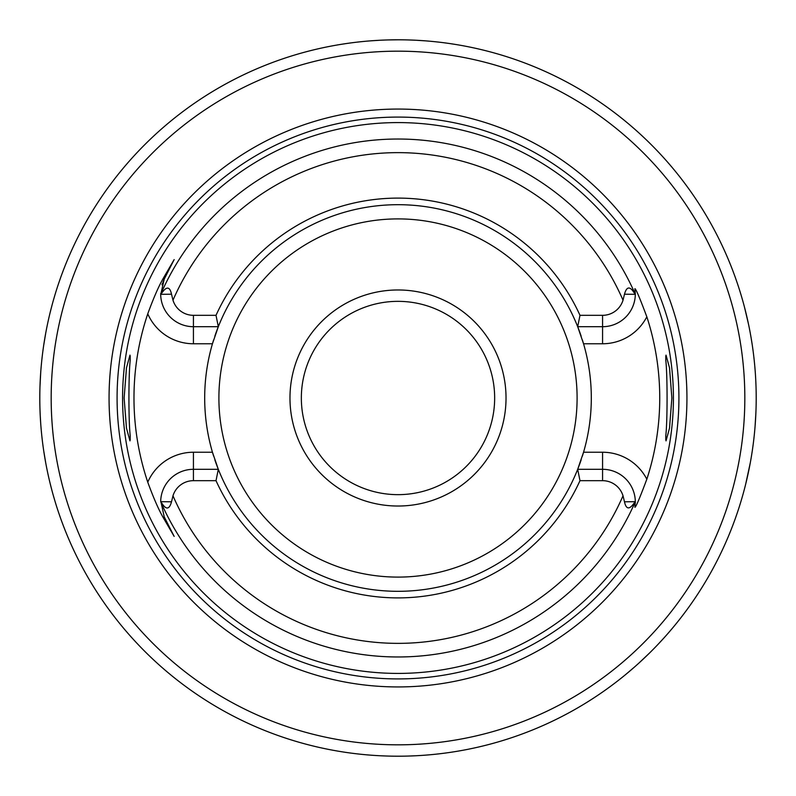 <?xml version="1.0" encoding="UTF-8"?>
<svg xmlns="http://www.w3.org/2000/svg" width="796" height="796" viewBox="0 0 796 796"><rect width="100%" height="100%" fill="white"/><g stroke="black" fill="none" stroke-linecap="round" stroke-linejoin="round"><path stroke-width="1.19" d="M398 301.346A96.654 96.654 0 0 1 494.654 398A96.654 96.654 0 0 1 398 494.654A96.654 96.654 0 0 1 301.346 398A96.654 96.654 0 0 1 398 301.346M398 289.973A108.027 108.027 0 0 0 289.973 398A108.027 108.027 0 0 0 398 506.027A108.027 108.027 0 0 0 506.027 398A108.027 108.027 0 0 0 398 289.973M216.014 315.325L218.313 326.698L193.428 326.698A32.745 32.745 0 0 1 160.692 294.739L160.921 294.321C166.225 286.102 169.757 286.062 171.518 294.202L172.981 300.201A21.383 21.383 0 0 0 193.428 315.325L216.014 315.325A199.876 199.876 0 0 1 579.986 315.325L602.572 315.325A21.383 21.383 0 0 0 623.019 300.201L624.482 294.202C626.76 285.913 630.293 285.953 635.079 294.321L635.308 294.739A32.745 32.745 0 0 1 602.572 326.698L577.687 326.698A193.319 193.319 0 0 0 214.821 336.23M213.617 339.922A193.319 193.319 0 0 0 213.617 456.078M214.821 459.77A193.319 193.319 0 0 0 218.313 469.302L216.014 480.675L193.428 480.675A21.383 21.383 0 0 0 172.981 495.799L171.518 501.798C169.24 510.087 165.707 510.047 160.921 501.679L164.235 516.893L174.155 536.395L164.235 516.893L163.14 517.45C158.593 509.54 153.469 497.789 147.757 482.187A264.023 264.023 0 0 1 147.757 313.813C153.499 298.152 158.623 286.401 163.14 278.55L174.155 259.605L164.235 279.107L160.692 294.739M582.383 339.922A193.319 193.319 0 0 1 583.548 343.763L577.687 326.698A193.319 193.319 0 0 1 581.18 336.23M602.572 315.325L602.572 343.763L583.548 343.763A193.319 193.319 0 0 1 582.383 456.078M581.18 459.77A193.319 193.319 0 0 1 577.687 469.302L583.548 452.237L602.572 452.237L602.572 469.302A32.745 32.745 0 0 1 635.308 501.261L635.079 501.679C629.775 509.898 626.243 509.938 624.482 501.798L623.019 495.799A21.383 21.383 0 0 0 602.572 480.675L602.572 469.302L577.687 469.302L579.986 480.675L602.572 480.675M665.794 440.049L665.794 435.631C667.496 421.024 667.496 374.996 665.794 360.369L666.023 355.125L669.516 367.782L671.874 398L669.516 428.218L666.023 440.875L665.794 435.631M130.206 440.049L130.206 435.631L129.977 440.875L126.484 428.218L124.126 398L126.484 367.782L129.977 355.125L130.206 360.369L130.206 355.951M130.206 360.369C128.504 374.996 128.504 421.024 130.206 435.631M398 122.584A275.416 275.416 0 0 0 122.584 398A275.416 275.416 0 0 0 398 673.416A275.416 275.416 0 0 0 673.416 398A275.416 275.416 0 0 0 398 122.584M174.155 536.395L163.14 517.45M218.313 326.698L212.452 343.763L193.428 343.763L193.428 315.325M163.867 279.864A32.745 32.745 0 0 0 163.528 280.6M163.23 281.286A32.745 32.745 0 0 0 162.971 281.923M162.513 283.147A32.745 32.745 0 0 0 162.324 283.704M162.155 284.232A32.745 32.745 0 0 0 161.986 284.799M160.683 293.555A32.745 32.745 0 0 0 160.683 294.321A258.979 258.979 0 0 1 635.317 294.321L634.9 288.709C635.795 288.58 639.765 297.933 646.83 316.798A261.745 261.745 0 0 1 646.83 479.202C639.765 498.067 635.785 507.42 634.9 507.291L635.308 501.261M579.986 480.675A199.876 199.876 0 0 1 216.014 480.675M577.687 326.698L579.986 315.325M665.794 360.369L665.794 355.951M635.317 501.679A32.745 32.745 0 0 1 635.308 503.072A32.745 32.745 0 0 0 635.317 501.679A258.979 258.979 0 0 1 160.683 501.679M147.757 482.187A49.81 49.81 0 0 1 193.428 452.237L212.452 452.237L218.313 469.302A193.319 193.319 0 0 0 577.687 469.302M160.692 501.261A32.745 32.745 0 0 1 193.428 469.302L218.313 469.302M398 109.062A288.938 288.938 0 0 1 686.938 398A288.938 288.938 0 0 1 398 686.938A288.938 288.938 0 0 1 109.062 398A288.938 288.938 0 0 1 398 109.062M391.741 39.85L398 39.8A358.2 358.2 0 0 0 39.8 398A358.2 358.2 0 0 0 398 756.2A358.2 358.2 0 0 0 756.2 398A358.2 358.2 0 0 0 398 39.8L388.428 39.929M625.427 674.739L634.909 666.67M638.73 663.247L649.307 653.247M657.645 644.76L664.063 637.825M668.859 632.392L672.152 628.532M672.759 627.815L673.983 626.352M674.093 626.203L674.739 625.427M744.459 488.973L744.738 487.888M744.797 487.679L745.573 484.595M745.593 484.535L750.27 462.884M751.344 456.785L752.091 452.118M753.364 442.984L753.742 439.889M755.056 426.576L755.902 412.676M756.2 398.498L756.2 396.657M755.991 385.891L755.941 384.309M752.21 344.688L751.106 337.793M748.558 324.42L744.459 307.027M416.557 40.278L424.915 40.815M455.839 44.496L450.247 43.631M424.865 40.805L416.507 40.278M379.443 40.278L371.075 40.815M350.409 42.974L347.335 43.402M345.733 43.631L340.728 44.407L345.753 43.631M347.563 43.372L350.439 42.974M54.735 295.654L53.461 300.022M51.959 305.455L50.068 312.848M48.964 317.495L47.909 322.191M45.72 333.166L43.69 345.345M42.158 356.996L41.969 358.598M40.705 372.558L39.979 386.627M40.228 415.442L40.705 423.442M41.969 437.402L42.158 439.004M43.69 450.655L45.72 462.834M47.909 473.809L48.964 478.505M50.068 483.152L51.959 490.545M53.461 495.978L54.735 500.346M398 218.9A179.1 179.1 0 0 1 577.1 398A179.1 179.1 0 0 1 398 577.1A179.1 179.1 0 0 1 218.9 398A179.1 179.1 0 0 1 398 218.9M147.757 313.813A49.81 49.81 0 0 0 193.428 343.763M163.14 278.55L164.235 279.107M623.019 300.201A245.347 245.347 0 0 0 172.981 300.201M172.981 495.799A245.347 245.347 0 0 0 623.019 495.799M624.482 294.202L635.079 294.321M602.572 343.763A49.81 49.81 0 0 0 646.83 316.798M646.83 479.202A49.81 49.81 0 0 0 602.572 452.237M624.482 501.798L635.079 501.679M193.428 452.237L193.428 480.675M171.518 501.798L160.921 501.679M171.518 294.202L160.921 294.321M398 117.082A280.918 280.918 0 0 0 117.082 398A280.918 280.918 0 0 0 398 678.918A280.918 280.918 0 0 0 678.918 398A280.918 280.918 0 0 0 398 117.082M398 51.173A346.827 346.827 0 0 0 51.173 398A346.827 346.827 0 0 0 398 744.827A346.827 346.827 0 0 0 744.827 398A346.827 346.827 0 0 0 398 51.173"/></g></svg>
